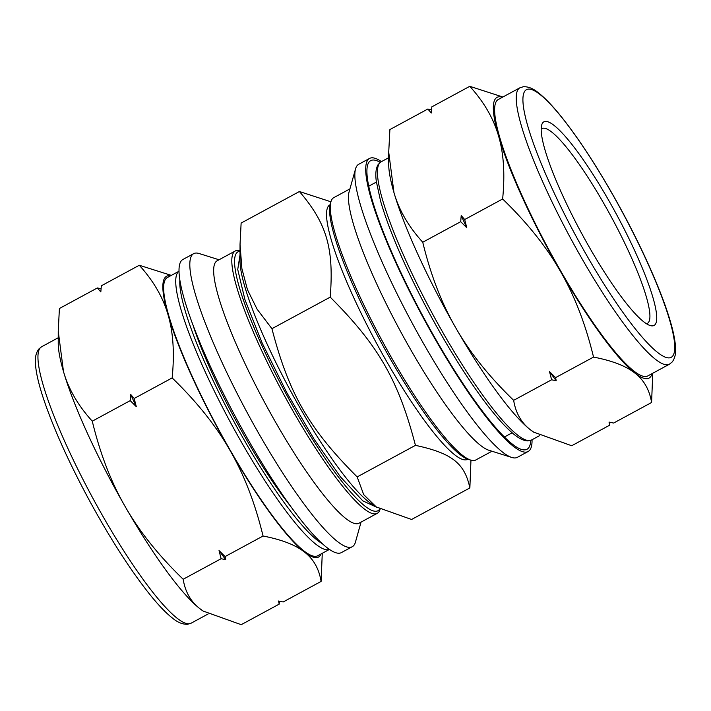 <?xml version="1.0" encoding="UTF-8"?>
<svg xmlns="http://www.w3.org/2000/svg" width="711" height="711" viewBox="0 0 711 711"><rect width="100%" height="100%" fill="white"/><g stroke="black" fill="none" stroke-linecap="round" stroke-linejoin="round"><path stroke-width="1.07" d="M203.319 611.149A159.628 27.382 -118.4 0 1 203.159 611.051L241.216 624.685L279.165 604.137L278.561 601.017L283.156 601.977L321.096 581.429L322.27 553.309M279.165 604.137L279.432 601.213M101.078 288.728L97.354 287.955L59.404 308.503L58.24 331.139L63.483 371.524A159.628 27.382 -118.4 0 1 58.231 343.377L58.24 331.139M171.333 275.388L139.285 265.256L101.344 285.795L100.82 291.928L97.354 287.955M203.506 611.273L199.844 608.66C190.788 601.693 185.233 591.899 183.171 579.261L221.112 558.722L225.716 559.673L225.111 556.562L263.052 536.014C281.76 539.631 295.554 544.973 304.432 552.038C313.48 559.006 319.035 568.8 321.096 581.429M183.171 579.261C158.589 555.487 139.32 531.375 125.367 506.907C111.236 482.538 100.207 453.965 92.27 421.179L130.211 400.631L136.281 406.639L134.201 398.471L172.151 377.923C196.734 401.697 216.002 425.818 229.955 450.285C244.077 474.655 255.116 503.228 263.052 536.014M225.111 556.562L219.032 550.554L221.112 558.722M139.285 265.256C153.487 280.898 163.086 297.456 168.072 314.902C173.235 332.259 174.595 353.26 172.151 377.923M92.27 421.179C78.068 405.528 68.469 388.979 63.483 371.524A159.628 27.382 -118.4 0 0 125.367 506.907A159.628 27.382 -118.4 0 0 199.844 608.66A159.628 27.382 -118.4 0 0 203.159 611.051M134.201 398.471L130.735 394.498L130.211 400.631M321.123 553.931A159.628 27.382 -118.4 0 1 304.432 552.038A159.628 27.382 -118.4 0 1 229.955 450.285A159.628 27.382 -118.4 0 1 168.072 314.902A159.628 27.382 -118.4 0 1 170.542 275.815M136.281 406.639A180.336 30.937 -118.4 0 1 130.735 394.498M225.716 559.673A180.336 30.937 -118.4 0 1 219.032 550.554M361.064 522.096L355.447 542.102A166.614 28.582 -118.4 0 1 355.127 543.088A166.614 28.582 -118.4 0 1 352.283 546.706L341.476 552.554A166.614 28.582 -118.4 0 1 237.012 419.65A166.614 28.582 -118.4 0 1 182.816 259.524L193.623 253.676A166.614 28.582 -118.4 0 1 199.213 253.543L219.032 259.773M379.745 509.032A147.159 25.249 -118.4 0 1 285.946 393.61A147.159 25.249 -118.4 0 1 240.034 251.276M380.074 509.209A149.15 25.587 -118.4 0 1 379.79 510.098A149.15 25.587 -118.4 0 1 377.248 513.333A149.15 25.587 -118.4 0 1 283.725 394.356A149.15 25.587 -118.4 0 1 235.217 251.01A149.15 25.587 -118.4 0 1 240.034 250.841M352.283 546.706A166.614 28.582 -118.4 0 1 247.819 413.802A166.614 28.582 -118.4 0 1 193.623 253.676M377.248 513.333L359.091 523.163A149.15 25.587 -118.4 0 1 265.576 404.186A149.15 25.587 -118.4 0 1 217.059 260.839L235.217 251.01M317.835 555.709A158.135 27.134 -118.4 0 1 218.686 429.568A158.135 27.134 -118.4 0 1 167.254 277.592L178.941 271.273A158.135 27.134 -118.4 0 0 230.791 423.018A158.135 27.134 -118.4 0 0 329.495 549.372L317.835 555.709M291.75 507.761A142.573 24.458 -118.4 0 1 193.152 325.647M533.801 432.217A159.628 27.382 -118.4 0 1 533.641 432.119L571.706 445.744L609.647 425.205L609.043 422.085L613.637 423.045L651.587 402.497L652.751 373.248M609.647 425.205L609.914 422.272M533.988 432.341L530.326 429.728C521.27 422.761 515.715 412.958 513.653 400.329L551.603 379.79L556.198 380.74L555.593 377.621L593.534 357.082C612.242 360.699 626.035 366.041 634.914 373.097C643.962 380.065 649.525 389.868 651.587 402.497M513.653 400.329C489.07 376.554 469.802 352.434 455.849 327.975C441.727 303.606 430.688 275.024 422.752 242.238L460.692 221.699L466.763 227.707L464.683 219.539L502.633 198.991C527.215 222.765 546.483 246.886 560.437 271.344C574.559 295.714 585.597 324.296 593.534 357.082M555.593 377.621L549.523 371.613L551.603 379.79M431.559 109.787L427.835 109.023L389.895 129.571L388.721 152.198L393.965 192.592A159.628 27.382 -118.4 0 1 388.721 164.445L388.721 152.198M502.881 97.016L469.775 86.315L431.826 106.863L431.301 112.996L427.835 109.023M422.752 242.238C408.549 226.587 398.951 210.038 393.965 192.592A159.628 27.382 -118.4 0 0 455.849 327.975A159.628 27.382 -118.4 0 0 530.326 429.728A159.628 27.382 -118.4 0 0 533.641 432.119M464.683 219.539L461.217 215.566L460.692 221.699M469.775 86.315C483.969 101.966 493.567 118.515 498.553 135.97C503.717 153.318 505.077 174.328 502.633 198.991M556.198 380.74A180.336 30.937 -118.4 0 1 549.523 371.613M466.763 227.707A180.336 30.937 -118.4 0 1 461.217 215.566M652.085 373.604A159.628 27.382 -118.4 0 1 634.914 373.097A159.628 27.382 -118.4 0 1 560.437 271.344A159.628 27.382 -118.4 0 1 498.553 135.97A159.628 27.382 -118.4 0 1 502.455 97.247M532.05 439.727A166.614 28.582 -118.4 0 1 531.01 447.859A166.614 28.582 -118.4 0 1 528.175 451.476A166.614 28.582 -118.4 0 1 423.703 318.572A166.614 28.582 -118.4 0 1 369.516 158.446A166.614 28.582 -118.4 0 1 381.469 161.61M530.762 440.358A164.117 28.156 -118.4 0 1 529.784 445.717A164.117 28.156 -118.4 0 1 521.483 449.414A164.117 28.156 -118.4 0 1 424.085 318.368A164.117 28.156 -118.4 0 1 367.587 165.174A164.117 28.156 -118.4 0 1 380.243 162.348M491.959 451.227L475.775 459.99A149.15 25.587 -118.4 0 1 470.771 460.106L468.167 459.288A147.159 25.249 -118.4 0 1 380.829 341.778A147.159 25.249 -118.4 0 1 330.171 204.421L330.917 201.791A149.15 25.587 -118.4 0 1 333.743 197.667L349.928 188.904M470.771 460.106A149.15 25.587 -118.4 0 1 382.26 341.013A149.15 25.587 -118.4 0 1 330.917 201.791L299.411 191.517L241.127 223.067L240.034 244.291L241.882 268.571L247.437 289.635L257.089 309.178L271.931 328.695L330.215 297.145C378.412 345.368 398.453 380.234 415.446 445.353C451.849 453.183 464.656 463.199 469.864 487.933L470.958 460.159M528.175 451.476L517.368 457.324A166.614 28.582 -118.4 0 1 511.778 457.457A166.614 28.582 -118.4 0 1 412.904 324.42A166.614 28.582 -118.4 0 1 355.544 168.898A166.614 28.582 -118.4 0 1 358.708 164.294L369.516 158.446M511.778 457.457L488.928 450.276A149.15 25.587 -118.4 0 1 400.409 331.184A149.15 25.587 -118.4 0 1 349.065 191.961L355.544 168.898M512.169 432.795L504.534 436.927A142.573 24.458 -118.4 0 1 504.455 436.972M368.698 186.229A142.573 24.458 -118.4 0 1 368.778 186.184L376.412 182.052M656.04 322.945A115.733 19.855 -118.4 0 1 650.183 325.54A115.733 19.855 -118.4 0 1 581.5 233.137A115.733 19.855 -118.4 0 1 541.658 125.109A115.733 19.855 -118.4 0 1 607.327 197.969A115.733 19.855 -118.4 0 1 656.04 322.945M541.16 129.189A110.747 19.001 -118.4 0 1 541.906 128.638A110.747 19.001 -118.4 0 1 607.398 209.789A110.747 19.001 -118.4 0 1 649.259 320.999A110.747 19.001 -118.4 0 1 647.365 323.407A110.747 19.001 -118.4 0 1 646.486 323.727M669.451 364.201L647.845 375.906A157.131 26.956 -118.4 0 1 549.319 250.556A157.131 26.956 -118.4 0 1 498.215 99.54L519.821 87.835L523.305 86.742C528.246 86.502 533.294 88.537 538.44 92.83C545.079 98.011 552.758 106.037 561.494 116.933C577.056 136.45 593.552 161.299 610.962 191.481C635.341 233.759 657.266 280.694 667.869 313.4C672.215 326.669 674.748 337.494 675.45 345.884C676.232 352.54 675.174 357.882 672.277 361.89L669.451 364.201A157.131 26.956 -118.4 0 1 570.933 238.86A157.131 26.956 -118.4 0 1 519.821 87.835M469.864 487.933L411.58 519.483L376.226 506.916L363.703 494.625L357.162 476.912L415.446 445.353M357.162 476.912C308.965 428.68 288.924 393.823 271.931 328.695M299.411 191.517C326.793 223.458 334.037 248.308 330.215 297.145M376.226 506.916L371.364 503.752A144.662 24.823 -118.4 0 1 290.452 390.712A144.662 24.823 -118.4 0 1 240.025 261.177L240.034 244.291M467.838 459.182L467.589 459.315A144.662 24.823 -118.4 0 1 376.883 343.92A144.662 24.823 -118.4 0 1 329.833 204.884L330.082 204.759M191.17 623.165A157.131 26.956 -118.4 0 1 92.643 497.816A157.131 26.956 -118.4 0 1 41.54 346.799L38.723 349.11C35.799 353.136 34.741 358.513 35.55 365.232C36.288 373.79 38.909 384.882 43.415 398.489C53.307 427.889 68.478 461.608 88.946 499.655C109.903 538.138 130.086 569.609 149.497 594.067C158.233 604.963 165.912 612.989 172.551 618.17C177.697 622.463 182.745 624.498 187.686 624.258L191.17 623.165L208.11 613.984M322.439 543.711A155.14 26.618 -118.4 0 1 233.83 421.374A155.14 26.618 -118.4 0 1 179.83 280.303M610.962 191.632A152.145 26.103 -118.4 0 1 657.942 352.718A152.145 26.103 -118.4 0 1 527.971 126.7A152.145 26.103 -118.4 0 1 610.962 191.632M539.658 435.612L531.632 439.958A158.135 27.134 -118.4 0 1 432.484 313.818A158.135 27.134 -118.4 0 1 381.052 161.841L388.721 157.691M58.24 337.752L41.54 346.799M531.632 439.958L527.971 440.9C523.536 440.82 518.452 438.269 512.72 433.266C502.561 424.591 490.323 410.069 475.997 389.699C458.373 364.476 441.078 335.681 424.094 303.313C403.208 263.079 388.704 228.978 380.563 201.017L376.341 181.545C375.248 173.902 375.888 168.178 378.261 164.383L381.052 161.841M376.723 507.245L362.841 500.882L340.445 476.859L314.022 439.069L286.755 392.57L262.199 343.12L244.931 299.633L237.732 269.496L240.034 254.778"/></g></svg>
